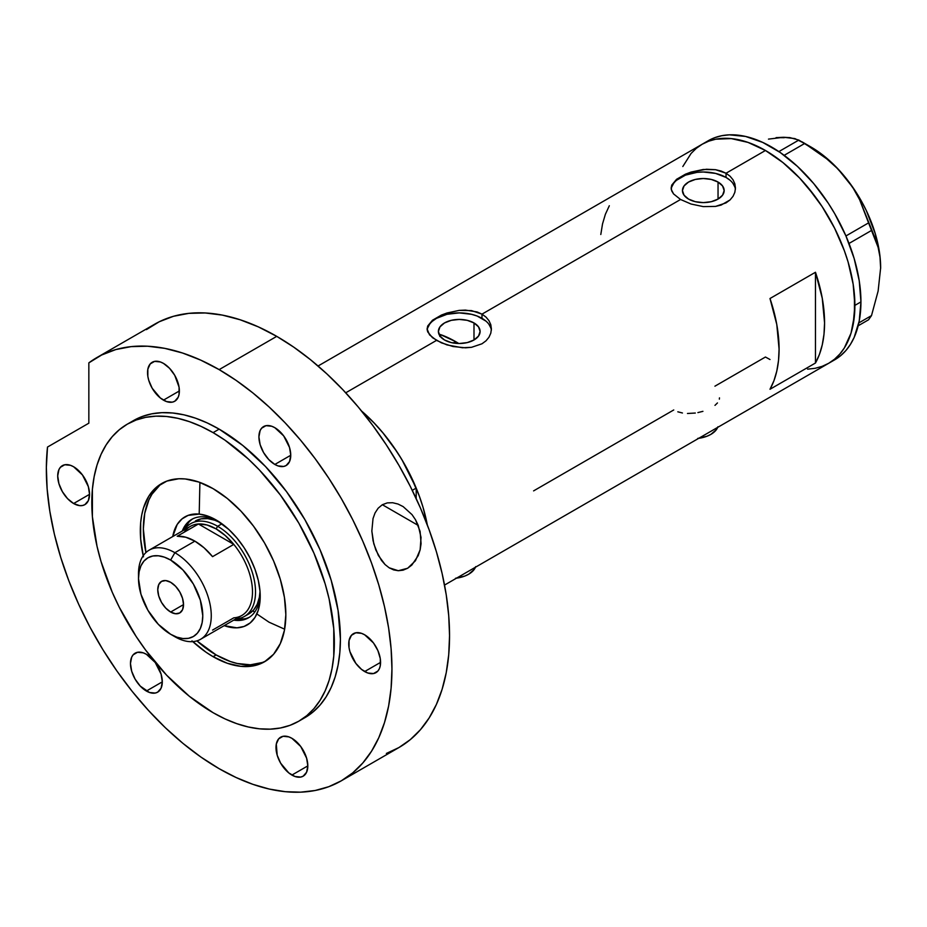 <?xml version="1.0" encoding="UTF-8"?>
<svg xmlns="http://www.w3.org/2000/svg" width="927" height="927" viewBox="0 0 927 927"><rect width="100%" height="100%" fill="white"/><g stroke="black" fill="none" stroke-linecap="round" stroke-linejoin="round"><path stroke-width="1.39" d="M698.715 438.32A25.724 14.855 0 0 0 717.695 427.37M456.49 578.17A25.724 14.855 0 0 0 475.47 567.22M473.998 322.944L473.998 339.977L467.231 342.596L459.247 343.511L451.264 342.596L444.508 339.977A20.857 12.039 180 0 1 438.39 331.46A20.857 12.039 180 0 1 451.264 320.336A20.857 12.039 180 0 1 473.998 322.944L478.517 326.86L480.105 331.46L478.517 336.072L473.998 339.977L473.998 322.944A20.857 12.039 180 0 1 480.105 331.46A20.857 12.039 180 0 1 467.231 342.596A20.857 12.039 180 0 1 444.508 339.977L439.977 336.072L438.39 331.46L439.977 326.86L444.508 322.944L451.264 320.336L459.247 319.421L467.231 320.336L473.998 322.944M441.322 334.879L439.815 336.501L441.322 334.879A111.472 64.357 -120 0 1 455.609 341.611L453.222 342.99L455.609 341.611L458.761 343.5A111.472 64.357 -120 0 0 455.609 341.611L440.232 334.485M718.043 182.051L718.043 199.085L711.276 201.692L703.303 202.607L695.32 201.692L688.552 199.085A20.857 12.039 180 0 1 682.446 190.568A20.857 12.039 180 0 1 695.32 179.444A20.857 12.039 180 0 1 718.043 182.051L722.573 185.956L724.161 190.568L722.573 195.168L718.043 199.085L718.043 182.051A20.857 12.039 180 0 1 724.161 190.568A20.857 12.039 180 0 1 711.276 201.692A20.857 12.039 180 0 1 688.552 199.085L684.033 195.168L682.446 190.568L684.033 185.956L688.552 182.051L695.32 179.444L703.303 178.517L711.276 179.444L718.043 182.051M676.559 179.305L685.47 174.172L691.032 172.086L703.315 169.479L715.586 169.699L726.038 173.233L765.447 150.487L782.898 162.538L799.677 178.1L807.602 187.022L822.179 206.675L834.578 228.158L844.323 250.614L848.078 261.935L853.164 284.253L854.451 295.018L854.451 315.261L851.032 333.141L844.323 347.973L839.804 354.056L834.578 359.178L828.692 363.291A126.478 73.024 -120 0 0 848.078 261.935A126.478 73.024 -120 0 0 765.447 150.487L726.038 173.233L730.059 176.2L733.014 179.768L734.844 183.801L735.459 188.042L734.844 192.306L733.014 196.339L730.047 199.931L721.148 205.064L715.574 206.408L703.303 206.617L691.032 204.021L680.557 199.49L673.57 193.928L671.299 189.514L671.762 185.076L676.559 179.305L685.47 174.172L691.032 172.086L706.444 169.247L715.586 169.699L721.148 171.055L726.038 173.233L726.038 177.439A32.155 18.563 0 0 0 692.11 173.164A32.155 18.563 0 0 0 671.229 189.178M735.389 189.409A32.155 18.563 0 0 0 726.038 177.439L726.038 173.233L730.059 176.2L733.014 179.768L734.844 183.801L735.459 188.042L734.844 192.306L733.014 196.339L730.047 199.931L726.026 202.886L715.574 206.408L703.303 206.617L691.032 204.021L680.557 199.49L481.994 314.137L486.003 317.092L488.969 320.661L490.8 324.693L491.403 328.946L490.789 333.199L488.969 337.243L486.003 340.823L481.982 343.79L471.53 347.312L465.505 347.81L452.99 346.513L441.403 342.839L432.492 337.695L427.706 331.901L427.092 328.934L427.718 325.98L432.515 320.209L441.414 315.076L446.988 312.99L459.259 310.383L471.53 310.603L481.994 314.137L680.557 199.49L673.57 193.928L671.751 191.008L671.148 188.042L671.762 185.076M432.515 320.209L441.414 315.076L446.988 312.99L459.259 310.383L465.493 310.093L477.104 311.947L481.994 314.137L481.994 318.332A32.155 18.563 0 0 0 448.065 314.056A32.155 18.563 0 0 0 427.185 330.082M427.092 328.946L427.718 325.98M491.345 330.313A32.155 18.563 0 0 0 481.994 318.332L481.994 314.137L486.003 317.092L488.969 320.661L490.8 324.693L491.403 328.946L490.789 333.199L488.969 337.243L486.003 340.823L481.982 343.79L471.53 347.312L462.388 347.752L446.988 344.914L436.513 340.394L345.748 392.793L436.513 340.394L429.514 334.832L427.092 328.934M361.553 411.009A126.478 73.024 60 0 1 427.312 524.902L423.036 507.324L419.282 496.003L409.549 473.546L403.651 462.631L397.15 452.075L382.573 432.411L374.635 423.5L361.553 411.009A126.478 73.024 -120 0 1 416.2 488.077L401.924 459.688L393.245 446.327L383.72 433.801L373.511 422.33L361.553 411.009M815.47 363.013L769.989 389.27A126.478 73.024 -120 0 0 769.989 298.517L815.47 272.26A126.478 73.024 60 0 1 815.47 363.013L769.989 389.27L773.941 380.719L776.791 371.101L778.518 360.533L779.086 349.143L776.791 324.531L769.989 298.517L815.47 272.26L815.47 363.013L815.47 272.26L822.261 298.274L824.567 322.886L823.987 334.276L822.261 344.844L819.41 354.462L815.47 363.013M673.744 409.966L533.604 490.881M765.447 357.022L769.989 359.514L765.447 357.022L714.926 386.188M765.447 150.487A126.478 73.024 -120 0 0 702.214 144.218L708.715 141.171L715.76 139.201L731.218 138.587L747.996 142.399L765.447 150.487L747.996 142.399L731.218 138.587L715.76 139.201L708.715 141.171L702.214 144.218A126.478 73.024 60 0 1 799.677 178.1A126.478 73.024 60 0 1 854.879 305.389A126.478 73.024 60 0 1 828.692 363.291L822.179 366.339L815.134 368.309L807.602 369.166L815.134 368.309L822.179 366.339L828.692 363.291L834.578 359.178L839.804 354.056L844.323 347.973L851.032 333.141L853.164 324.543L854.879 305.389L860.94 301.889L854.879 305.389L853.164 284.253L848.078 261.935L844.323 250.614L834.578 228.158L822.179 206.675L815.134 196.57L799.677 178.1L782.898 162.538L765.447 150.487M682.817 166.524L691.09 153.442L696.316 148.32L702.214 144.218L696.316 148.32L691.09 153.442L682.817 166.524M609.317 205.748L605.377 214.299L602.527 223.917L600.8 234.496M490.789 327.845L488.958 324.357M485.991 321.148L477.115 316.026L471.553 314.311L459.247 312.897L446.941 314.311L436.513 318.332L432.515 321.148M429.549 324.357L427.718 327.845M734.833 186.941L733.002 183.465M730.036 180.255L726.038 177.439L715.609 173.419L703.303 172.005L697.023 172.352L685.435 175.133L676.559 180.255M673.593 183.465L671.762 186.941M719.479 397.868L719.352 399.143M714.972 405.366L717.452 402.944M697.904 412.585L702.933 411.333M687.475 413.488L695.32 413.036M677.822 411.808L682.446 412.99M475.69 566.629L474.23 569.421L468.645 574.23L464.751 576.084L455.481 578.297M717.915 426.779L716.455 429.572L710.882 434.381L706.977 436.235L697.707 438.448M831.646 361.414A126.478 73.024 -120 0 0 834.752 359.78A126.478 73.024 -120 0 0 860.94 301.889A126.478 73.024 -120 0 0 805.737 174.6A126.478 73.024 -120 0 0 708.274 140.719L318.065 366.003M858.182 325.783L868.564 319.78L858.182 325.783M768.471 139.12L783.639 137.277L789.885 137.625L798.842 140.07L778.877 151.588L798.842 140.07L816.05 150.811L826.78 158.888L836.768 167.891L845.783 177.903L853.361 188.494L859.607 199.653L868.564 222.886L845.934 235.956L868.564 222.886L878.136 247.405L880.001 257.115L880.65 267.752L878.124 291.055L871.507 315.597L858.842 322.909L871.507 315.597L868.564 319.78L871.507 315.597L878.124 291.055L880.65 267.752A98.61 56.929 -120 0 0 845.783 177.903L853.361 188.494L859.607 199.653L875.227 238.517L878.136 247.405L880.001 257.115L880.65 268.39M784.242 137.706L776.061 137.636L783.639 137.277L794.902 138.598L804.717 143.465L784.172 155.33L804.717 143.465L826.78 158.888L836.768 167.891L845.783 177.903A98.61 56.929 -120 0 0 810.928 146.987L801.832 141.738M849.016 243.453L871.507 230.464L849.016 243.453M880.65 268.112A98.61 56.929 -120 0 0 880.65 267.752L880.059 256.906L875.343 233.882L866.247 210.417L860.233 199.027L853.373 188.123L837.602 168.517L820.024 152.932L810.916 146.987M444.543 585.076L834.752 359.78L840.638 355.678L845.876 350.557L850.383 344.473L854.138 337.474L859.225 321.043L860.94 301.889L859.225 280.742L854.138 258.436L845.876 235.806L834.752 213.743L828.251 203.175L813.674 183.511L797.475 166.42L780.279 152.538L762.747 142.422L745.551 136.443L729.352 134.832L721.82 135.701L714.775 137.671L708.274 140.719M218.135 521.194A56.814 32.793 -120 0 0 182.283 531.032A56.814 32.793 60 0 1 191.646 519.433A56.814 32.793 60 0 1 218.135 521.194M172.746 536.536A62.387 36.014 60 0 1 216.118 519.977L228.923 529.56L236.906 537.996L244.102 547.695L250.209 558.286L255.018 569.352L258.32 580.487L260.012 591.264L260.012 601.241L258.32 610.059L255.018 617.382L250.209 622.909L244.102 626.432L236.906 627.834L224.195 625.644A62.387 36.014 60 0 0 260.22 596.374A62.387 36.014 60 0 0 216.118 519.977L207.509 515.98L199.235 514.103L188.135 515.377L182.016 518.911L177.208 524.439L172.746 536.536M195.377 520.997A53.592 30.939 60 0 1 220.29 522.619L214.786 520.221L207.671 518.61L201.124 518.865L195.377 520.997M192.735 518.853A56.814 32.793 -120 0 0 184.415 529.792A53.592 30.939 60 0 1 190.835 523.616A53.592 30.939 60 0 1 217.625 526.269L216.118 528.9A51.448 29.699 60 0 1 233.789 544.392L212.561 556.652A51.448 29.699 -120 0 0 194.89 541.148L174.879 552.701L170.638 560.059A45.446 26.234 60 0 1 202.77 615.713A45.446 26.234 60 0 1 170.638 634.265L174.879 636.722A51.448 29.699 -120 0 0 211.263 615.713A51.448 29.699 -120 0 0 174.879 552.701A51.448 29.699 60 0 1 208.494 598.042A51.448 29.699 60 0 1 200.603 639.271A51.448 29.699 60 0 1 174.879 636.722L170.638 634.265L176.906 637.173L182.932 638.541L188.494 638.321L193.361 636.525L197.358 633.199L200.325 628.506L202.156 622.596L202.77 615.713L200.325 600.105L193.361 584.045L182.932 569.978L170.638 560.059L164.369 557.15L158.343 555.783L152.781 556.003L147.914 557.799L143.917 561.125L140.95 565.818L139.12 571.727L138.505 578.61L140.95 594.219L147.914 610.279L158.343 624.346L170.638 634.265A45.446 26.234 60 0 1 138.505 578.61A45.446 26.234 60 0 1 170.638 560.059L174.879 552.701L194.89 541.148A51.448 29.699 -120 0 0 177.219 536.235L198.436 523.987L233.789 544.392A51.448 29.699 60 0 1 252.492 591.913A51.448 29.699 60 0 1 233.789 617.834L212.561 630.082M199.908 482.422L199.201 514.103M253.477 611.217L254.647 612.191M256.86 613.952L269.004 622.179L284.635 629.19M266.026 660.858A102.897 59.409 60 0 1 216.118 654.926A102.897 59.409 60 0 1 196.918 640.858L216.118 654.926L230.313 661.507L237.231 663.5L250.417 664.81L262.271 662.504M412.272 490.348L416.2 488.077L416.2 498.587L416.2 488.077L412.272 490.348M159.873 485.134L151.947 494.253L148.888 499.943L144.751 513.315L143.349 528.9L145.933 552.562A102.897 59.409 60 0 1 163.175 482.712M235.852 618.923A53.592 30.939 -120 0 0 254.334 580.372A53.592 30.939 -120 0 0 217.625 526.269A53.592 30.939 60 0 1 252.642 573.5A53.592 30.939 60 0 1 244.427 616.443A53.592 30.939 60 0 1 235.852 618.923A56.814 32.793 -120 0 0 249.502 617.185M260.174 594.022A56.814 32.793 60 0 1 248.459 617.834A56.814 32.793 60 0 1 233.731 620.14A56.814 32.793 -120 0 0 260.174 594.022M237.544 619.132L244.496 618.854M188.772 522.353L185.064 528.228M244.427 616.443L248.969 613.825A53.592 30.939 60 0 0 260.024 591.438L259.34 597.405L257.185 604.369L253.685 609.908L248.969 613.825A53.592 30.939 60 0 1 246.605 614.96M170.638 612.04A18.227 10.521 60 0 1 158.737 595.98A18.227 10.521 60 0 1 161.53 581.38A18.227 10.521 60 0 1 170.638 582.283L175.574 586.258L179.745 591.901L182.538 598.344L183.523 604.601L170.638 612.04L165.713 608.066L161.53 602.423L158.737 595.98L157.752 589.723L158.737 584.601L161.53 581.38L165.713 580.569L170.638 582.283A18.227 10.521 60 0 1 182.538 598.344A18.227 10.521 60 0 1 179.745 612.944L175.574 613.755L170.638 612.04L183.523 604.601L182.538 609.723L179.745 612.944A18.227 10.521 60 0 1 170.638 612.04M200.603 639.271L241.843 615.458A51.448 29.699 -120 0 0 233.789 544.392L225.238 535.516L216.118 528.9L206.988 524.972L198.436 523.987A51.448 29.699 60 0 1 216.118 528.9L217.625 526.269L221.947 523.79L217.625 526.269A53.592 30.939 -120 0 0 184.403 529.804M184.311 532.144A51.448 29.699 60 0 1 198.436 523.987A51.448 29.699 -120 0 0 190.394 526.351L149.154 550.151A51.448 29.699 60 0 1 174.879 552.701A51.448 29.699 -120 0 0 138.505 573.709L138.505 578.61M138.563 576.27A51.448 29.699 60 0 1 149.154 550.151M233.789 544.392L212.561 556.652L204.021 547.764L194.89 541.148L185.759 537.22L177.219 536.235L198.436 523.987L233.789 544.392M378.343 555.435L373.801 543.848L371.843 531.055L373.025 518.564L375.041 512.955L378.146 508.216L382.295 504.752L387.254 502.897L392.619 502.724L398.007 504.033L403.152 506.605L412.017 514.624L415.516 519.769L420.082 531.333L421.078 543.674L420.14 549.792L415.435 560.754L407.648 568.251L398.309 570.719L389.166 567.788L385.064 564.555L381.449 560.383L375.806 549.943L373.06 540.719L371.843 531.055L373.025 518.564L375.041 512.955L378.146 508.216L382.295 504.752L387.254 502.897L392.619 502.724L398.007 504.033L403.152 506.605L412.017 514.624L415.516 519.769L418.251 525.447L421.043 537.44L420.14 549.792L418.239 555.586L411.831 565.064L407.648 568.251L403.071 570.175L398.309 570.719L393.627 569.896L389.166 567.788L385.064 564.555L378.343 555.435M389.803 568.181L389.166 567.788M382.353 504.717L418.251 525.447L382.353 504.717M143.453 556.849L140.672 539.085L140.672 522.619L141.715 515.064L143.453 508.066L148.911 496.003L156.837 486.884L166.918 481.067L178.784 478.761L185.238 478.958L198.888 482.063L213.083 488.645A102.897 59.409 60 0 1 280.302 579.317A102.897 59.409 60 0 1 264.531 661.774A102.897 59.409 60 0 1 213.083 656.675L216.118 654.926L213.083 656.675L205.945 652.156L191.959 640.858M219.143 429.131A171.495 99.015 -120 0 0 133.395 420.638L142.213 416.501L151.773 413.836L161.982 412.666L172.735 413.002L183.94 414.832L195.493 418.158L207.254 422.944L219.143 429.131L242.804 445.481L265.551 466.582L286.513 491.623L304.89 519.653L319.977 549.572L331.182 580.256L338.077 610.511L340.406 639.167L339.827 652.562L338.077 665.146L335.192 676.803L331.182 687.428L326.095 696.907L319.977 705.169L312.886 712.11L304.89 717.683A171.495 99.015 -120 0 0 331.182 580.256A171.495 99.015 -120 0 0 219.143 429.131L213.083 432.631L219.143 429.131M213.083 712.689A171.495 99.015 60 0 1 101.043 561.565A171.495 99.015 60 0 1 127.335 424.137A171.495 99.015 60 0 1 213.083 432.631A171.495 99.015 60 0 1 325.122 583.755A171.495 99.015 60 0 1 298.83 721.183A171.495 99.015 60 0 1 213.083 712.689L224.971 718.877L236.744 723.651L248.285 726.977L259.49 728.819L270.244 729.155L280.452 727.985L290.012 725.32L298.83 721.183L306.825 715.609L313.905 708.668L320.024 700.406L325.122 690.928L329.131 680.302L332.017 668.645L333.766 656.061L333.766 628.61L329.131 599.004L325.122 583.755L313.905 553.071L298.83 523.152L280.452 495.122L259.49 470.082L248.285 458.981L224.971 440.163L213.083 432.631L201.194 426.443L189.421 421.669L177.88 418.332L166.675 416.501L155.921 416.165L145.713 417.335L136.153 420.001L127.335 424.137L119.34 429.711L112.248 436.652L106.13 444.902L101.043 454.392L97.034 465.018L94.148 476.675L92.399 489.259L92.399 516.71L97.034 546.304L101.043 561.565L112.248 592.237L119.34 607.37L136.153 636.49L145.713 650.186L166.675 675.238L189.421 696.339L213.083 712.689M386.374 753.442L398.934 747.544A244.38 141.089 -120 0 0 436.397 551.716A244.38 141.089 -120 0 0 276.744 336.362A244.38 141.089 -120 0 0 154.554 324.265L96.953 357.521A244.38 141.089 60 0 1 219.143 369.618L276.744 336.362L219.143 369.618A244.38 141.089 60 0 1 378.795 584.972A244.38 141.089 60 0 1 341.333 780.801A244.38 141.089 60 0 1 219.143 768.692A244.38 141.089 60 0 1 47.497 447.057L46.35 467.382L47.126 488.83L49.815 511.171L54.369 534.149L60.765 557.521L68.911 581.02L78.725 604.392L90.104 627.37L102.909 649.7L117.011 671.148L132.237 691.449L148.436 710.395L165.412 727.788L182.99 743.408L200.962 757.092L219.143 768.692L236.084 777.51L252.862 784.323L269.305 789.062L285.273 791.681L300.603 792.168L315.145 790.499L328.772 786.699L341.333 780.801L352.723 772.863L362.828 762.967L371.542 751.206L378.795 737.695L384.508 722.55L388.633 705.934L391.113 688.008L391.947 668.923L391.113 648.888L388.633 628.077L384.508 606.71L378.795 584.972L371.542 563.083L362.828 541.252L352.723 519.688L341.333 498.61L328.772 478.205L315.145 458.68L300.603 440.209L285.273 422.99L269.305 407.173L252.862 392.921L236.084 380.36L219.143 369.618L200.73 360.128L182.526 353.013L164.739 348.355L147.567 346.223L131.217 346.617L115.863 349.549L101.68 354.995L88.841 362.863A244.38 141.089 60 0 1 96.953 357.521M73.627 466.768A22.515 13.001 60 0 1 88.332 486.594A22.515 13.001 60 0 1 84.878 504.636A22.515 13.001 60 0 1 73.627 503.523L89.537 494.334L73.627 503.523A22.515 13.001 60 0 1 58.922 483.685A22.515 13.001 60 0 1 62.376 465.644A22.515 13.001 60 0 1 73.627 466.768L82.468 474.972L88.332 486.594L89.537 494.334L88.332 500.661L84.878 504.636L82.468 505.528L79.722 505.644L73.627 503.523L67.532 498.61L62.376 491.646L58.922 483.685L57.706 475.957L58.922 469.618L60.394 467.289L64.786 464.751L70.522 465.319L73.627 466.768M163.453 363.384A22.515 13.001 60 0 1 178.158 383.222A22.515 13.001 60 0 1 174.716 401.264A22.515 13.001 60 0 1 163.453 400.14L179.375 390.951L163.453 400.14A22.515 13.001 60 0 1 148.749 380.313A22.515 13.001 60 0 1 152.202 362.272A22.515 13.001 60 0 1 163.453 363.384L169.548 368.297L174.716 375.273L179.073 387.196L179.073 394.369L178.158 397.289L174.716 401.264L172.295 402.156L166.559 401.588L160.348 397.996L152.202 388.262L148.749 380.313L147.845 376.339L147.845 369.166L150.22 363.917L154.612 361.379L160.348 361.947L163.453 363.384M274.832 427.695A22.515 13.001 60 0 1 289.537 447.521A22.515 13.001 60 0 1 286.084 465.563A22.515 13.001 60 0 1 274.832 464.45L290.754 455.261L274.832 464.45A22.515 13.001 60 0 1 260.128 444.612A22.515 13.001 60 0 1 263.581 426.571A22.515 13.001 60 0 1 274.832 427.695L283.674 435.887L289.537 447.521L290.754 455.261L289.537 461.588L286.084 465.563L283.674 466.455L277.938 465.887L274.832 464.45L268.737 459.525L263.581 452.561L260.128 444.612L258.911 436.884L260.128 430.545L261.599 428.216L265.991 425.678L271.727 426.246L274.832 427.695M364.659 634.798A22.515 13.001 60 0 1 379.363 654.624A22.515 13.001 60 0 1 375.922 672.666A22.515 13.001 60 0 1 364.659 671.554L380.58 662.365L364.659 671.554A22.515 13.001 60 0 1 349.954 651.716A22.515 13.001 60 0 1 353.407 633.674A22.515 13.001 60 0 1 364.659 634.798L373.511 642.99L377.903 650.603L380.279 658.599L380.279 665.771L379.363 668.691L377.903 671.021L373.511 673.558L367.764 672.99L361.553 669.41L355.817 663.35L349.954 651.716L349.05 647.741L349.05 640.569L351.426 635.319L355.817 632.782L361.553 633.35L364.659 634.798M291.901 738.309A22.515 13.001 60 0 1 306.605 758.135A22.515 13.001 60 0 1 303.164 776.177A22.515 13.001 60 0 1 291.901 775.065L307.822 765.876L291.901 775.065A22.515 13.001 60 0 1 277.196 755.227A22.515 13.001 60 0 1 280.649 737.197A22.515 13.001 60 0 1 291.901 738.309L300.742 746.513L306.605 758.135L307.822 765.876L306.605 772.203L303.164 776.177L300.742 777.069L295.006 776.502L288.795 772.921L280.649 763.188L277.196 755.227L276.292 744.091L278.668 738.831L283.059 736.293L288.795 736.861L291.901 738.309M146.385 654.288A22.515 13.001 60 0 1 161.089 674.126A22.515 13.001 60 0 1 157.636 692.168A22.515 13.001 60 0 1 146.385 691.044L162.306 681.855L146.385 691.044A22.515 13.001 60 0 1 131.68 671.218A22.515 13.001 60 0 1 135.133 653.176A22.515 13.001 60 0 1 146.385 654.288L155.226 662.492L161.089 674.126L162.306 681.855L161.089 688.193L157.636 692.168L155.226 693.06L149.49 692.492L140.29 686.131L135.133 679.167L131.68 671.218L130.464 663.477L131.68 657.15L133.152 654.821L137.544 652.284L143.279 652.851L146.385 654.288M88.841 362.863L88.841 423.187L47.497 447.057L88.841 423.187L88.841 362.863M341.333 780.801L398.934 747.544L410.325 739.607L420.429 729.711L429.143 717.95L436.397 704.439L442.109 689.294L446.235 672.678L448.714 654.752L449.549 635.667L448.714 615.632L446.235 594.821L442.109 573.454L436.397 551.716L429.143 529.827L420.429 507.996L410.325 486.432L398.934 465.354L386.374 444.948L372.747 425.423L358.204 406.953L342.874 389.734L326.907 373.917L310.464 359.664L293.685 347.104L276.744 336.362L258.332 326.872L240.128 319.757L222.341 315.099L205.168 312.967L188.807 313.361L173.465 316.292L159.282 321.739L146.443 329.606M301.808 719.329A171.495 99.015 -120 0 0 304.89 717.672L298.83 721.183M143.21 555.76A102.897 59.409 60 0 1 161.634 483.546A102.897 59.409 60 0 1 213.083 488.645L227.277 498.448L240.927 511.113L253.5 526.142L264.531 542.955L273.581 560.905L280.302 579.317L284.438 597.463L285.84 614.671L284.438 630.244L280.302 643.616L273.581 654.265L264.531 661.774L253.5 665.853L240.927 666.351L227.277 663.257L213.083 656.675A102.897 59.409 60 0 1 192.781 641.623M133.395 420.638L127.335 424.137"/></g></svg>
